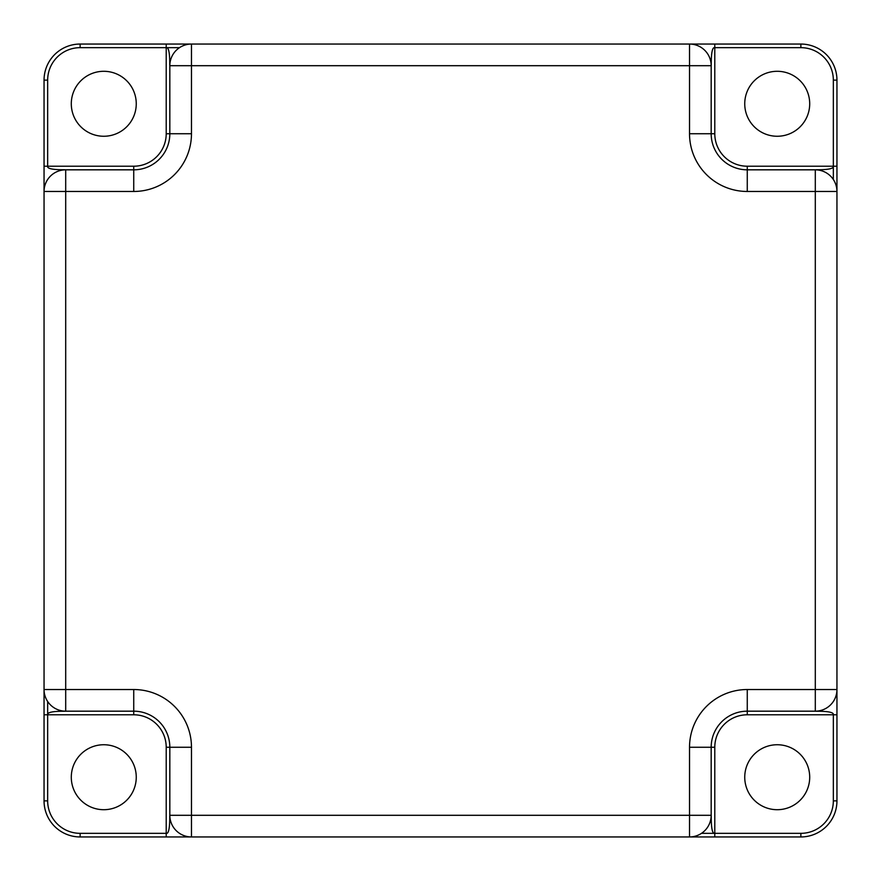 <?xml version="1.0" encoding="UTF-8"?>
<svg xmlns="http://www.w3.org/2000/svg" width="881" height="881" viewBox="0 0 881 881"><rect width="100%" height="100%" fill="white"/><g stroke="black" fill="none" stroke-linecap="round" stroke-linejoin="round"><path stroke-width="1.32" d="M103.782 71.295A32.476 32.476 0 0 1 136.258 103.782A32.476 32.476 0 0 1 103.782 136.258A32.476 32.476 0 0 1 71.295 103.782A32.476 32.476 0 0 1 103.782 71.295M103.782 744.742A32.476 32.476 0 0 1 136.258 777.218A32.476 32.476 0 0 1 103.782 809.705A32.476 32.476 0 0 1 71.295 777.218A32.476 32.476 0 0 1 103.782 744.742M777.218 744.742A32.476 32.476 0 0 1 809.705 777.218A32.476 32.476 0 0 1 777.218 809.705A32.476 32.476 0 0 1 744.742 777.218A32.476 32.476 0 0 1 777.218 744.742M777.218 71.295A32.476 32.476 0 0 1 809.705 103.782A32.476 32.476 0 0 1 777.218 136.258A32.476 32.476 0 0 1 744.742 103.782A32.476 32.476 0 0 1 777.218 71.295M65.701 169.824A21.651 21.651 0 0 0 44.05 191.474L65.701 191.474L65.701 689.526L133.736 689.526A57.75 57.75 0 0 1 191.474 747.264L191.474 815.299L689.526 815.299L689.526 747.264A57.75 57.75 0 0 1 747.264 689.526L815.299 689.526L815.299 191.474L747.264 191.474A57.75 57.75 0 0 1 689.526 133.736L689.526 65.701L191.474 65.701L191.474 133.736A57.75 57.75 0 0 1 133.736 191.474L65.701 191.474L65.701 169.824L133.736 169.824A36.088 36.088 0 0 0 169.824 133.736A36.088 36.088 0 0 1 133.736 169.824L65.701 169.824C67.286 169.526 46.352 170.606 47.662 166.212L133.736 166.212A32.476 32.476 0 0 0 166.212 133.736L166.212 47.662L80.138 47.662A32.476 32.476 0 0 0 47.662 80.138L44.05 80.138L44.05 191.474L44.05 80.138A36.088 36.088 0 0 1 80.138 44.05L191.474 44.05A21.651 21.651 0 0 0 169.824 65.701L169.824 133.736L169.824 65.701L191.474 65.701L191.474 44.05L166.212 44.05L166.212 47.662C170.628 46.473 169.515 67.231 169.824 65.701M47.662 701.496L47.662 714.788L44.05 714.788L44.05 689.526L44.05 800.862A36.088 36.088 0 0 0 80.138 836.95L191.474 836.95L80.138 836.95A36.088 36.088 0 0 1 44.05 800.862L47.662 800.862A32.476 32.476 0 0 0 80.138 833.338L166.212 833.338L166.212 747.264A32.476 32.476 0 0 0 133.736 714.788L47.662 714.788C46.473 710.372 67.231 711.485 65.701 711.176L133.736 711.176L65.701 711.176L65.701 689.526L44.05 689.526A21.651 21.651 0 0 0 65.701 711.176A21.651 21.651 0 0 1 44.05 689.526L44.05 191.309M836.95 689.691L836.95 689.526A21.651 21.651 0 0 1 815.299 711.176A21.651 21.651 0 0 0 836.95 689.526L836.95 714.788L747.264 714.788A32.476 32.476 0 0 0 714.788 747.264L714.788 833.338L800.862 833.338A32.476 32.476 0 0 0 833.338 800.862L833.338 714.788C834.648 710.394 813.714 711.474 815.299 711.176L747.264 711.176L815.299 711.176L815.299 689.526L836.95 689.526L836.95 800.862L836.95 166.212L836.95 191.474L815.299 191.474L815.299 169.824L747.264 169.824A36.088 36.088 0 0 1 711.176 133.736L711.176 65.701L689.526 65.701L689.526 44.05L800.862 44.05L191.474 44.05M191.309 836.95L191.474 836.95A21.651 21.651 0 0 1 169.824 815.299A21.651 21.651 0 0 0 191.474 836.95L166.212 836.95L166.212 833.338C170.606 834.648 169.526 813.714 169.824 815.299L169.824 747.264L169.824 815.299L191.474 815.299L191.474 836.95L689.526 836.95L689.526 815.299L711.176 815.299L711.176 747.264A36.088 36.088 0 0 1 747.264 711.176A36.088 36.088 0 0 0 711.176 747.264L711.176 815.299C711.485 813.769 710.372 834.527 714.788 833.338L714.788 836.95L689.526 836.95L800.862 836.95A36.088 36.088 0 0 0 836.95 800.862A36.088 36.088 0 0 1 800.862 836.95L800.862 833.338M133.736 689.526L133.736 711.176A36.088 36.088 0 0 1 169.824 747.264A36.088 36.088 0 0 0 133.736 711.176A36.088 36.088 0 0 1 169.824 747.264L166.212 747.264M833.338 179.504L833.338 166.212L836.95 166.212L836.95 80.138A36.088 36.088 0 0 0 800.862 44.05A36.088 36.088 0 0 1 836.95 80.138L833.338 80.138A32.476 32.476 0 0 0 800.862 47.662L714.788 47.662L714.788 133.736A32.476 32.476 0 0 0 747.264 166.212L833.338 166.212C834.527 170.628 813.769 169.515 815.299 169.824A21.651 21.651 0 0 1 836.95 191.474M689.526 836.95A21.651 21.651 0 0 0 711.176 815.299A21.651 21.651 0 0 1 689.526 836.95M711.176 65.701C711.474 67.286 710.394 46.352 714.788 47.662L714.788 44.05L689.526 44.05A21.651 21.651 0 0 1 711.176 65.701L711.176 133.736A36.088 36.088 0 0 0 747.264 169.824L815.299 169.824M714.788 833.338L701.496 833.338M166.212 47.662L179.504 47.662M47.662 80.138L47.662 166.212L44.05 166.212L44.05 191.474M47.662 714.788L47.662 800.862M833.338 166.212L833.338 80.138M80.138 833.338L80.138 836.95M133.736 711.176L133.736 714.788M833.338 800.862L836.95 800.862M689.526 747.264L711.176 747.264A36.088 36.088 0 0 1 747.264 711.176L747.264 714.788M711.176 747.264L714.788 747.264M191.474 747.264L169.824 747.264M747.264 689.526L747.264 711.176M747.264 191.474L747.264 166.212M689.526 133.736L714.788 133.736M800.862 47.662L800.862 44.05M711.176 133.736A36.088 36.088 0 0 0 747.264 169.824M80.138 47.662L80.138 44.05M191.474 133.736L166.212 133.736M133.736 191.474L133.736 166.212M133.736 169.824A36.088 36.088 0 0 0 169.824 133.736"/></g></svg>

